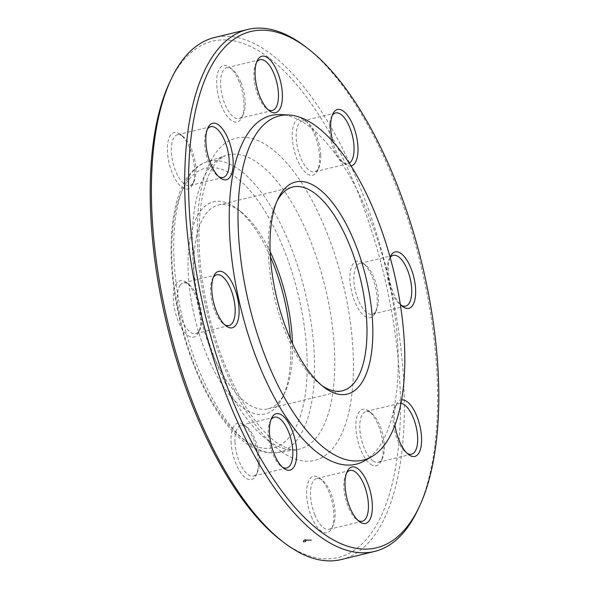 <?xml version="1.0" encoding="UTF-8"?>
<svg xmlns="http://www.w3.org/2000/svg" width="589" height="589" viewBox="0 0 589 589"><rect width="100%" height="100%" fill="white"/><g stroke="black" fill="none" stroke-linecap="round" stroke-linejoin="round"><path stroke-width="0.44" stroke-dasharray="2.94 2.21" d="M341.245 559.55A268.591 112.543 76.3 0 0 387.216 271.978A268.591 112.543 76.3 0 0 214.448 37.541M305.382 46.649A268.591 112.543 -103.7 0 1 420.517 263.894A268.591 112.543 -103.7 0 1 417.866 509.743M277.014 201.143A104.864 43.939 76.3 0 0 275.947 203.271A104.864 43.939 76.3 0 0 274.916 299.256A104.864 43.939 76.3 0 0 319.864 384.072A104.864 43.939 76.3 0 0 321.484 385.265A104.864 43.939 76.3 0 0 321.785 385.471M270.182 251.812A104.864 43.939 76.3 0 0 240.953 211.775A104.864 43.939 76.3 0 0 218.453 205.06A104.864 43.939 76.3 0 0 196.085 294.493A104.864 43.939 76.3 0 0 247.078 403.332A104.864 43.939 76.3 0 0 267.958 408.862A104.864 43.939 76.3 0 0 284.87 392.576A104.864 43.939 76.3 0 0 292.475 343.586M270.454 256.922A109.156 45.736 76.3 0 0 237.072 208.793A109.156 45.736 76.3 0 0 188.141 270.137A109.156 45.736 76.3 0 0 243.448 408.206A109.156 45.736 76.3 0 0 282.786 397.001A109.156 45.736 76.3 0 0 290.37 338.918M373.956 315.108A29.038 12.17 76.3 0 0 375.105 313.149A29.038 12.17 76.3 0 0 375.392 286.571A29.038 12.17 76.3 0 0 362.942 263.084A29.038 12.17 76.3 0 0 351.287 290.318A29.038 12.17 76.3 0 0 373.956 315.108M319.525 156.652A29.038 12.17 76.3 0 0 305.279 120.693A29.038 12.17 76.3 0 0 294.08 149.923A29.038 12.17 76.3 0 0 317.442 170.758A29.038 12.17 76.3 0 0 319.525 156.652M239.178 81.687A29.038 12.17 76.3 0 0 229.681 67.411A29.038 12.17 76.3 0 0 218.482 96.64A29.038 12.17 76.3 0 0 241.843 117.476A29.038 12.17 76.3 0 0 239.178 81.687M179.984 134.115A29.038 12.17 76.3 0 0 169.345 164.14A29.038 12.17 76.3 0 0 192.588 184.512A29.038 12.17 76.3 0 0 192.875 157.933A29.038 12.17 76.3 0 0 180.433 134.447A29.038 12.17 76.3 0 0 179.984 134.115M176.612 283.228A29.038 12.17 76.3 0 0 178.879 322.75A29.038 12.17 76.3 0 0 198.537 332.601A29.038 12.17 76.3 0 0 198.824 306.022A29.038 12.17 76.3 0 0 186.382 282.536A29.038 12.17 76.3 0 0 176.612 283.228M231.043 441.676A29.038 12.17 76.3 0 0 241.365 473.556A29.038 12.17 76.3 0 0 256.2 474.992A29.038 12.17 76.3 0 0 256.487 448.413A29.038 12.17 76.3 0 0 244.045 424.927A29.038 12.17 76.3 0 0 231.043 441.676M311.39 516.649A29.038 12.17 76.3 0 0 331.798 528.274A29.038 12.17 76.3 0 0 332.086 501.695A29.038 12.17 76.3 0 0 319.643 478.209A29.038 12.17 76.3 0 0 307.34 485.137A29.038 12.17 76.3 0 0 311.39 516.649M370.584 464.22A29.038 12.17 76.3 0 0 381.054 461.239A29.038 12.17 76.3 0 0 381.341 434.66A29.038 12.17 76.3 0 0 368.891 411.174A29.038 12.17 76.3 0 0 355.874 427.489A29.038 12.17 76.3 0 0 370.584 464.22M169.728 82.246A265.691 111.328 -103.7 0 1 382.423 268.65A265.691 111.328 -103.7 0 1 285.091 543.36A265.691 111.328 -103.7 0 1 280.99 540.341M400.284 304.292A29.038 12.17 -103.7 0 1 390.095 257.253M351.096 165.958A29.038 12.17 -103.7 0 1 344.955 164.073A29.038 12.17 -103.7 0 1 332.704 141.375M394.939 425.022A29.038 12.17 -103.7 0 1 396.412 404.488A29.038 12.17 -103.7 0 1 401.529 399.894M364.782 460.694A179.461 75.201 76.3 0 0 386.789 272.081A179.461 75.201 76.3 0 0 280.717 114.583M400.895 403.325A26.137 10.948 76.3 0 0 399.217 403.421A26.137 10.948 76.3 0 0 394.998 407.485A26.137 10.948 76.3 0 0 394.74 431.406A26.137 10.948 76.3 0 0 405.946 452.543A26.137 10.948 76.3 0 0 407.22 453.39M373.043 460.929A26.137 10.948 -103.7 0 1 360.335 433.798A26.137 10.948 -103.7 0 1 365.909 411.512A26.137 10.948 -103.7 0 1 371.114 412.889A26.137 10.948 -103.7 0 1 371.512 413.184A26.137 10.948 -103.7 0 1 382.717 434.321A26.137 10.948 -103.7 0 1 382.46 458.242A26.137 10.948 -103.7 0 1 378.248 462.306A26.137 10.948 -103.7 0 1 373.043 460.929M346.494 473.173A26.137 10.948 76.3 0 0 345.75 474.52A26.137 10.948 76.3 0 0 345.493 498.441A26.137 10.948 76.3 0 0 356.691 519.579A26.137 10.948 76.3 0 0 357.965 520.426M314.835 514.815A26.137 10.948 -103.7 0 1 316.661 478.548A26.137 10.948 -103.7 0 1 322.264 480.219A26.137 10.948 -103.7 0 1 330.812 493.074A26.137 10.948 -103.7 0 1 333.212 525.278A26.137 10.948 -103.7 0 1 328.993 529.342A26.137 10.948 -103.7 0 1 314.835 514.815M270.896 419.891A26.137 10.948 76.3 0 0 270.152 421.231A26.137 10.948 76.3 0 0 269.895 445.151A26.137 10.948 76.3 0 0 281.093 466.289A26.137 10.948 76.3 0 0 282.367 467.143M234.967 442.015A26.137 10.948 -103.7 0 1 241.056 425.265A26.137 10.948 -103.7 0 1 246.666 426.937A26.137 10.948 -103.7 0 1 259.491 459.302A26.137 10.948 -103.7 0 1 257.607 471.995A26.137 10.948 -103.7 0 1 253.395 476.052A26.137 10.948 -103.7 0 1 234.967 442.015M213.233 277.5A26.137 10.948 76.3 0 0 212.489 278.84A26.137 10.948 76.3 0 0 212.231 302.761A26.137 10.948 76.3 0 0 223.43 323.898A26.137 10.948 76.3 0 0 224.703 324.753M180.212 285.172A26.137 10.948 -103.7 0 1 183.4 282.875A26.137 10.948 -103.7 0 1 189.003 284.546A26.137 10.948 -103.7 0 1 200.208 305.684A26.137 10.948 -103.7 0 1 199.951 329.604A26.137 10.948 -103.7 0 1 198.92 331.364A26.137 10.948 -103.7 0 1 195.732 333.661A26.137 10.948 -103.7 0 1 180.116 315.093A26.137 10.948 -103.7 0 1 180.212 285.172M207.284 129.418A26.137 10.948 76.3 0 0 206.54 130.758A26.137 10.948 76.3 0 0 206.283 154.679A26.137 10.948 76.3 0 0 217.488 175.816A26.137 10.948 76.3 0 0 217.886 176.111A26.137 10.948 76.3 0 0 218.762 176.663M182.649 136.162A26.137 10.948 -103.7 0 1 183.054 136.457A26.137 10.948 -103.7 0 1 194.26 157.594A26.137 10.948 -103.7 0 1 194.002 181.515A26.137 10.948 -103.7 0 1 189.783 185.579A26.137 10.948 -103.7 0 1 184.585 184.202A26.137 10.948 -103.7 0 1 171.878 157.079A26.137 10.948 -103.7 0 1 177.451 134.785A26.137 10.948 -103.7 0 1 182.649 136.162M256.532 62.382A26.137 10.948 76.3 0 0 255.788 63.722A26.137 10.948 76.3 0 0 258.188 95.926A26.137 10.948 76.3 0 0 266.736 108.781A26.137 10.948 76.3 0 0 268.01 109.628M240.857 82.276A26.137 10.948 -103.7 0 1 243.25 114.48A26.137 10.948 -103.7 0 1 239.038 118.544A26.137 10.948 -103.7 0 1 224.88 104.017A26.137 10.948 -103.7 0 1 226.699 67.75A26.137 10.948 -103.7 0 1 232.309 69.421A26.137 10.948 -103.7 0 1 240.857 82.276M332.13 115.665A26.137 10.948 76.3 0 0 331.393 117.005A26.137 10.948 76.3 0 0 329.509 129.698A26.137 10.948 76.3 0 0 342.334 162.063A26.137 10.948 76.3 0 0 347.944 163.735A26.137 10.948 76.3 0 0 349.299 163.168M320.725 155.076A26.137 10.948 -103.7 0 1 318.848 167.769A26.137 10.948 -103.7 0 1 314.636 171.826A26.137 10.948 -103.7 0 1 296.208 137.789A26.137 10.948 -103.7 0 1 302.297 121.032A26.137 10.948 -103.7 0 1 307.907 122.711A26.137 10.948 -103.7 0 1 320.725 155.076M390.168 257.526A26.137 10.948 76.3 0 0 390.08 257.636A26.137 10.948 76.3 0 0 389.049 259.396A26.137 10.948 76.3 0 0 388.792 283.316A26.137 10.948 76.3 0 0 399.997 304.454A26.137 10.948 76.3 0 0 401.271 305.308M375.48 311.912A26.137 10.948 -103.7 0 1 372.3 314.217A26.137 10.948 -103.7 0 1 356.676 295.649A26.137 10.948 -103.7 0 1 356.779 265.727A26.137 10.948 -103.7 0 1 359.96 263.423A26.137 10.948 -103.7 0 1 365.57 265.102A26.137 10.948 -103.7 0 1 376.769 286.239A26.137 10.948 -103.7 0 1 376.511 310.16A26.137 10.948 -103.7 0 1 375.48 311.912M244.729 440.071A143.834 60.269 -103.7 0 1 178.32 200.591A143.834 60.269 -103.7 0 1 295.207 282.978A143.834 60.269 -103.7 0 1 244.729 440.071M269.085 441.161A151.373 63.428 -103.7 0 1 195.879 286.755A151.373 63.428 -103.7 0 1 225.513 155.584A151.373 63.428 -103.7 0 1 325.135 287.057A151.373 63.428 -103.7 0 1 296.922 449.584A151.373 63.428 -103.7 0 1 269.085 441.161M249.655 444.246A149.621 62.692 76.3 0 0 277.176 452.573A149.621 62.692 76.3 0 0 311.743 327.189A149.621 62.692 76.3 0 0 238.611 169.22A149.621 62.692 76.3 0 0 206.592 161.99A149.621 62.692 76.3 0 0 177.296 291.629A149.621 62.692 76.3 0 0 249.655 444.246M281.409 451.594A165.848 69.495 76.3 0 0 339.617 270.454A165.848 69.495 76.3 0 0 204.832 175.456A165.848 69.495 76.3 0 0 281.409 451.594M319.864 384.072L323.744 387.047M275.947 203.271L278.03 198.846M267.958 408.862L342.364 390.787M218.453 205.06L292.858 186.985M240.953 211.775L237.072 208.793M284.87 392.576L282.786 397.001M277.176 452.573L296.922 449.584C294.367 451.336 287.712 449.09 276.963 442.84C269.387 437.561 261.494 429.322 253.292 418.131C234.591 391.862 219.984 358.119 209.456 316.911C199.134 273.752 196.424 235.629 201.328 202.535C203.463 189.474 206.584 178.975 210.707 171.053C213.358 166.01 216.06 162.247 218.821 159.766L225.513 155.584L206.592 161.99C170.508 173.733 161.997 248.786 180.676 323.626C188.995 356.765 200.716 385.324 215.839 409.311C225.521 424.47 235.74 435.889 246.504 443.576C256.752 450.902 266.972 453.898 277.176 452.573M399.217 403.421L365.909 411.512M411.549 454.215L378.248 462.306M405.946 452.543L408.567 454.553M394.998 407.485L396.412 404.488M371.512 413.184L368.891 411.174M382.46 458.242L381.054 461.239M356.691 519.579L359.319 521.589M345.75 474.52L347.157 471.524M349.962 470.456L316.661 478.548M362.301 521.25L328.993 529.342M322.264 480.219L319.643 478.209M333.212 525.278L331.798 528.274M281.093 466.289L283.721 468.307M270.152 421.231L271.558 418.242M274.364 417.174L241.056 425.265M286.703 467.968L253.395 476.052M246.666 426.937L244.045 424.927M257.607 471.995L256.2 474.992M223.43 323.898L226.058 325.916M212.489 278.84L213.895 275.851M216.7 274.783L183.4 282.875M229.04 325.577L195.732 333.661M189.003 284.546L186.382 282.536M199.951 329.604L198.537 332.601M217.488 175.816L220.109 177.826M206.54 130.758L207.946 127.761M210.752 126.694L177.451 134.785M223.091 177.488L189.783 185.579M183.054 136.457L180.433 134.447M194.002 181.515L192.588 184.512M266.736 108.781L269.357 110.791M255.788 63.722L257.202 60.726M260.007 59.658L226.699 67.75M272.339 110.452L239.038 118.544M232.309 69.421L229.681 67.411M243.25 114.48L241.843 117.476M342.334 162.063L344.955 164.073M331.393 117.005L332.8 114.008M335.605 112.948L302.297 121.032M347.944 163.735L314.636 171.826M307.907 122.711L305.279 120.693M318.848 167.769L317.442 170.758M399.997 304.454L402.618 306.464M389.049 259.396L390.463 256.399M393.268 255.339L359.96 263.423M405.6 306.125L372.3 314.217M365.57 265.102L362.942 263.084M376.511 310.16L375.105 313.149"/><path stroke-width="0.88" d="M247.755 29.45L214.448 37.541A268.591 112.543 76.3 0 0 171.134 79.257A268.591 112.543 76.3 0 0 168.483 325.106A268.591 112.543 76.3 0 0 283.618 542.351A268.591 112.543 76.3 0 0 287.763 545.407A268.591 112.543 76.3 0 0 341.245 559.55L374.552 551.459A268.591 112.543 -103.7 0 1 321.071 537.315A268.591 112.543 -103.7 0 1 190.461 258.534A268.591 112.543 -103.7 0 1 247.755 29.45A268.591 112.543 -103.7 0 1 301.237 43.593A268.591 112.543 -103.7 0 1 305.382 46.649L308.01 48.659A265.691 111.328 76.3 0 0 303.909 45.64A265.691 111.328 76.3 0 0 206.577 320.35A265.691 111.328 76.3 0 0 419.272 506.754A265.691 111.328 76.3 0 0 421.901 263.555A265.691 111.328 76.3 0 0 308.01 48.659M419.272 506.754L417.866 509.743A268.591 112.543 -103.7 0 1 374.552 551.459M321.785 385.471A104.864 43.939 76.3 0 0 342.364 390.787A104.864 43.939 76.3 0 0 360.313 278.516A104.864 43.939 76.3 0 0 292.858 186.985A104.864 43.939 76.3 0 0 277.014 201.143M325.43 388.291A109.156 45.736 76.3 0 0 365.416 275.431A109.156 45.736 76.3 0 0 278.03 198.846A109.156 45.736 76.3 0 0 276.955 298.763A109.156 45.736 76.3 0 0 323.744 387.047A109.156 45.736 76.3 0 0 325.43 388.291M292.475 343.586A104.864 43.939 76.3 0 0 270.182 251.812M290.37 338.918A109.156 45.736 76.3 0 0 270.454 256.922M283.618 542.351L280.99 540.341A265.691 111.328 -103.7 0 1 167.099 325.445A265.691 111.328 -103.7 0 1 169.728 82.246L171.134 79.257M390.095 257.253A29.038 12.17 -103.7 0 1 390.463 256.399A29.038 12.17 -103.7 0 1 391.604 254.448A29.038 12.17 -103.7 0 1 414.273 279.23A29.038 12.17 -103.7 0 1 402.618 306.464A29.038 12.17 -103.7 0 1 400.284 304.292M332.704 141.375A29.038 12.17 -103.7 0 1 330.709 128.115A29.038 12.17 -103.7 0 1 332.8 114.008A29.038 12.17 -103.7 0 1 354.232 128.336A29.038 12.17 -103.7 0 1 351.096 165.958M259.859 96.515A29.038 12.17 -103.7 0 1 257.202 60.726A29.038 12.17 -103.7 0 1 280.563 81.562A29.038 12.17 -103.7 0 1 269.357 110.791A29.038 12.17 -103.7 0 1 259.859 96.515M220.558 178.158A29.038 12.17 -103.7 0 1 220.109 177.826A29.038 12.17 -103.7 0 1 207.659 154.34A29.038 12.17 -103.7 0 1 207.946 127.761A29.038 12.17 -103.7 0 1 231.197 148.133A29.038 12.17 -103.7 0 1 220.558 178.158M235.828 325.216A29.038 12.17 -103.7 0 1 226.058 325.916A29.038 12.17 -103.7 0 1 213.608 302.429A29.038 12.17 -103.7 0 1 213.895 275.851A29.038 12.17 -103.7 0 1 233.553 285.694A29.038 12.17 -103.7 0 1 235.828 325.216M296.716 451.549A29.038 12.17 -103.7 0 1 283.721 468.307A29.038 12.17 -103.7 0 1 271.271 444.82A29.038 12.17 -103.7 0 1 271.558 418.242A29.038 12.17 -103.7 0 1 286.394 419.67A29.038 12.17 -103.7 0 1 296.716 451.549M367.573 483.149A29.038 12.17 -103.7 0 1 371.622 514.661A29.038 12.17 -103.7 0 1 359.319 521.589A29.038 12.17 -103.7 0 1 346.869 498.103A29.038 12.17 -103.7 0 1 347.157 471.524A29.038 12.17 -103.7 0 1 367.573 483.149M401.529 399.894A29.038 12.17 -103.7 0 1 406.874 401.507A29.038 12.17 -103.7 0 1 421.584 438.238A29.038 12.17 -103.7 0 1 408.567 454.553A29.038 12.17 -103.7 0 1 394.939 425.022M288.831 114.995L280.717 114.583A179.461 75.201 76.3 0 0 231.676 257.768A179.461 75.201 76.3 0 0 320.342 454.774A179.461 75.201 76.3 0 0 364.782 460.694L371.806 456.6A177.127 74.221 76.3 0 0 393.526 270.447A177.127 74.221 76.3 0 0 288.831 114.995A177.127 74.221 76.3 0 0 240.422 256.318A177.127 74.221 76.3 0 0 327.94 450.762A177.127 74.221 76.3 0 0 371.806 456.6M407.22 453.39A26.137 10.948 76.3 0 0 411.549 454.215A26.137 10.948 76.3 0 0 417.122 431.921A26.137 10.948 76.3 0 0 404.415 404.798A26.137 10.948 76.3 0 0 400.895 403.325M357.965 520.426A26.137 10.948 76.3 0 0 362.301 521.25A26.137 10.948 76.3 0 0 364.12 484.983A26.137 10.948 76.3 0 0 349.962 470.456A26.137 10.948 76.3 0 0 346.494 473.173M282.367 467.143A26.137 10.948 76.3 0 0 286.703 467.968A26.137 10.948 76.3 0 0 292.792 451.211A26.137 10.948 76.3 0 0 274.364 417.174A26.137 10.948 76.3 0 0 270.896 419.891M224.703 324.753A26.137 10.948 76.3 0 0 229.04 325.577A26.137 10.948 76.3 0 0 232.221 323.273A26.137 10.948 76.3 0 0 232.324 293.351A26.137 10.948 76.3 0 0 216.7 274.783A26.137 10.948 76.3 0 0 213.233 277.5M218.762 176.663A26.137 10.948 76.3 0 0 223.091 177.488A26.137 10.948 76.3 0 0 227.568 149.51A26.137 10.948 76.3 0 0 210.752 126.694A26.137 10.948 76.3 0 0 207.284 129.418M268.01 109.628A26.137 10.948 76.3 0 0 272.339 110.452A26.137 10.948 76.3 0 0 276.815 82.475A26.137 10.948 76.3 0 0 260.007 59.658A26.137 10.948 76.3 0 0 256.532 62.382M349.299 163.168A26.137 10.948 76.3 0 0 351.979 134.078A26.137 10.948 76.3 0 0 335.605 112.948A26.137 10.948 76.3 0 0 332.13 115.665M401.271 305.308A26.137 10.948 76.3 0 0 405.6 306.125A26.137 10.948 76.3 0 0 410.077 278.148A26.137 10.948 76.3 0 0 393.268 255.339A26.137 10.948 76.3 0 0 390.168 257.526M303.475 541.586L303.924 542.035C302.886 541.144 303.445 540.385 305.603 539.745M311.294 540.106L306.287 540.142L305.212 541.755L304.837 541.254"/></g></svg>
